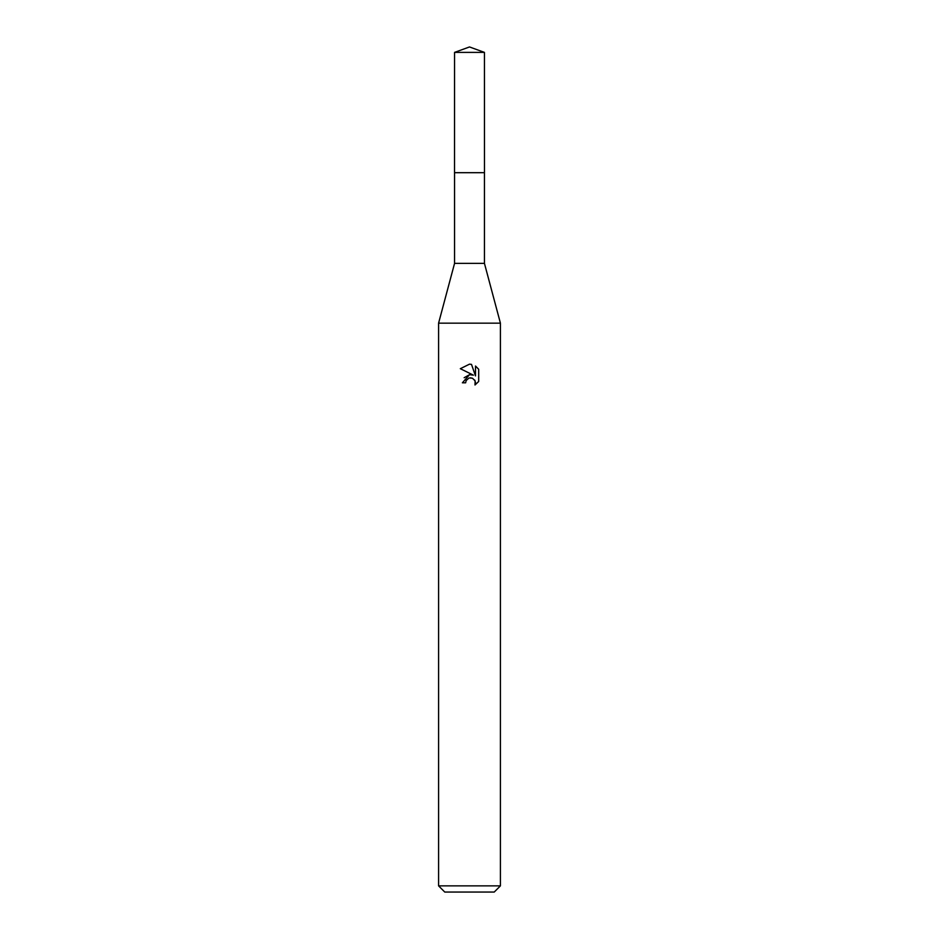 <?xml version="1.0" encoding="UTF-8"?>
<svg xmlns="http://www.w3.org/2000/svg" width="939" height="939" viewBox="0 0 939 939"><rect width="100%" height="100%" fill="white"/><g stroke="black" fill="none" stroke-linecap="round" stroke-linejoin="round"><path stroke-width="1.41" d="M484.442 172.706L484.442 263.378L454.558 263.378L454.558 172.706L484.454 172.682L454.535 172.682L454.558 52.384L469.5 46.95L484.442 52.384L484.465 172.682M454.558 263.378L438.583 323.157L500.417 323.157L500.417 885.864L438.583 885.864L444.769 892.05L494.231 892.05L500.417 885.864M465.638 382.807L466.155 380.565L465.638 382.807L462.387 382.807L469.5 374.684L473.432 375.166L460.31 368.687M469.5 364.168L460.321 368.698L469.5 364.168L471.495 364.379L475.498 375.917L475.498 366.034L478.69 369.262L478.69 381.457L474.993 384.99L475.134 380.894L472.47 378.217L469.5 377.959L470.991 377.854M474.653 380.002L475.51 382.783L474.993 384.99L478.69 381.445M473.432 375.166L471.801 374.72M469.535 374.684L464.136 377.724M468.737 378.194L466.155 380.565M478.69 369.262L475.498 366.034M471.495 364.379L469.7 364.168M454.558 52.384L484.442 52.384M484.442 263.378L500.417 323.157M438.583 323.157L438.583 885.864"/></g></svg>

